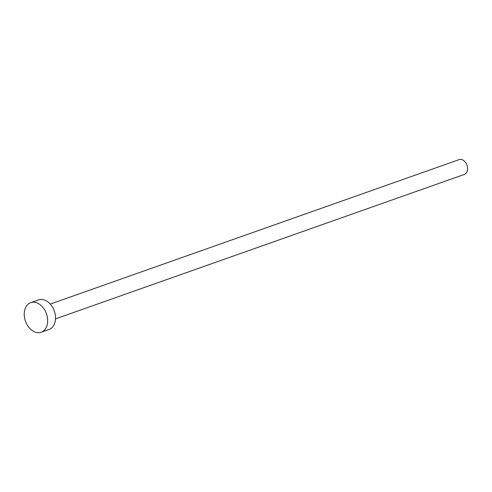 <?xml version="1.0" encoding="UTF-8"?>
<svg xmlns="http://www.w3.org/2000/svg" width="492" height="492" viewBox="0 0 492 492"><rect width="100%" height="100%" fill="white"/><g stroke="black" fill="none" stroke-linecap="round" stroke-linejoin="round"><path stroke-width="0.74" d="M50.252 304.081L459.11 159.629A7.847 5.56 70.5 0 1 461.49 159.519A7.847 5.56 70.5 0 1 467.4 166.77A7.847 5.56 70.5 0 1 464.343 174.432L55.479 318.884M30.719 302.654L38.554 299.886A15.701 11.119 70.5 0 1 43.314 299.671A15.701 11.119 70.5 0 1 55.135 314.173A15.701 11.119 70.5 0 1 49.016 329.492L41.18 332.26A15.701 11.119 70.5 0 1 36.42 332.481A15.701 11.119 70.5 0 1 24.6 317.98A15.701 11.119 70.5 0 1 30.719 302.654A15.701 11.119 70.5 0 1 35.479 302.439A15.701 11.119 70.5 0 1 47.3 316.94A15.701 11.119 70.5 0 1 41.18 332.26"/></g></svg>
